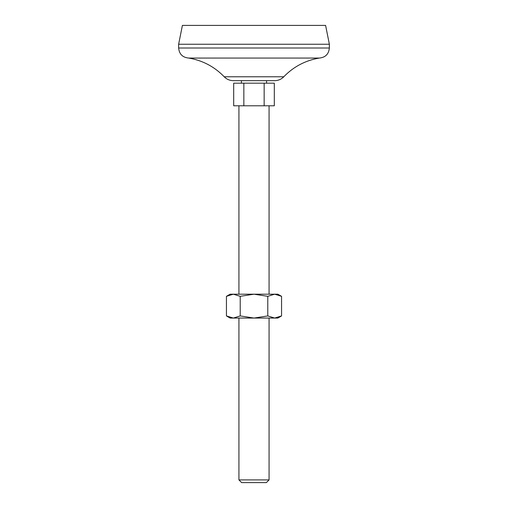 <?xml version="1.0" encoding="UTF-8"?>
<svg xmlns="http://www.w3.org/2000/svg" width="508" height="508" viewBox="0 0 508 508"><rect width="100%" height="100%" fill="white"/><g stroke="black" fill="none" stroke-linecap="round" stroke-linejoin="round"><path stroke-width="0.76" d="M240.221 296.323L240.221 315.925L233.331 318.059L226.441 315.925L226.441 296.323L233.331 294.196L240.221 296.323L254 294.196L267.779 296.323L274.669 294.196L281.559 296.323L281.559 315.925L274.669 318.059L267.779 315.925L267.779 296.323M226.441 296.323L230.137 294.196L277.863 294.196L281.559 296.323M240.221 315.925L254 318.059L267.779 315.925M243.846 83.179L233.693 83.179L233.693 105.785L274.307 105.785L274.307 83.179L243.846 83.179L243.846 105.785M224.206 76.765C226.708 79.312 229.737 80.607 233.305 80.664L274.695 80.664C278.263 80.607 281.292 79.305 283.794 76.765L224.206 76.765C214.408 66.65 202.571 60.414 188.684 58.058L319.316 58.058C305.429 60.414 293.592 66.65 283.794 76.765M238.925 105.785L238.925 294.196M238.925 479.901L269.075 479.901L266.376 482.6L241.624 482.6L238.925 479.901L238.925 318.059M329.362 44.24L178.638 44.24L182.404 25.4L325.596 25.4L329.362 44.24L329.362 48.006C328.765 54.115 325.418 57.461 319.316 58.058M178.638 44.24L178.638 48.006L329.362 48.006M188.684 58.058C182.582 57.461 179.235 54.115 178.638 48.006M241.44 80.664L241.44 83.179M264.154 83.179L264.154 105.785M226.441 315.925L230.137 318.059L277.863 318.059L281.559 315.925M269.075 105.785L269.075 294.196M266.56 80.664L266.56 83.179M269.075 318.059L269.075 479.901"/></g></svg>
